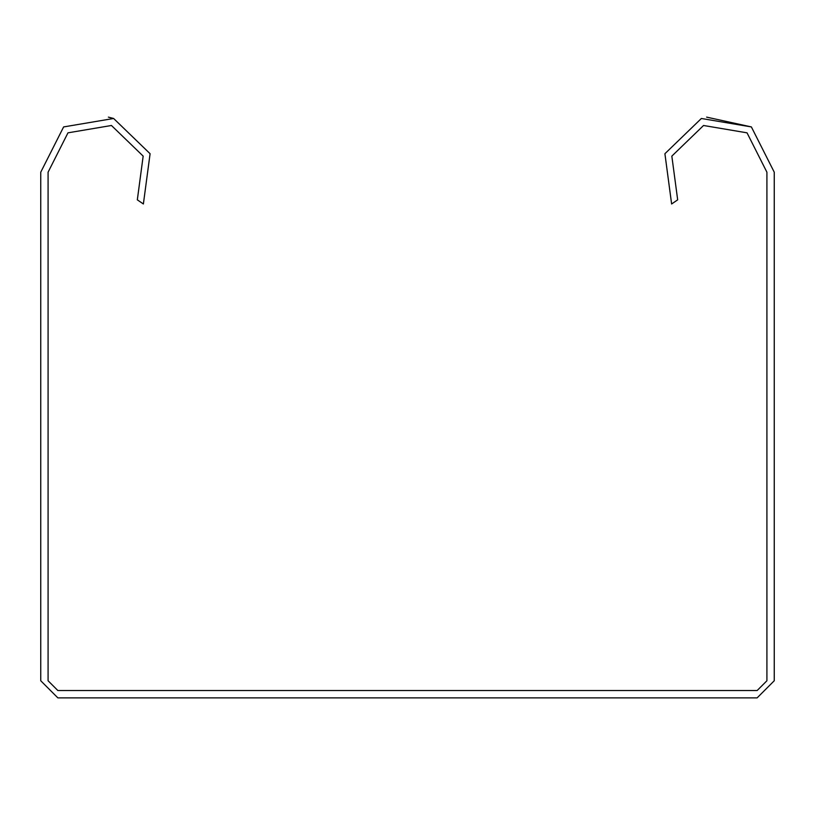<?xml version="1.0" encoding="UTF-8"?>
<svg xmlns="http://www.w3.org/2000/svg" width="815" height="815" viewBox="0 0 815 815"><rect width="100%" height="100%" fill="white"/><g stroke="black" fill="none" stroke-linecap="round" stroke-linejoin="round"><path stroke-width="1.22" d="M706.615 117.126L751.379 126.926L774.25 172.199L751.379 126.926L701.379 118.481L664.908 153.719L671.621 203.984L677.673 199.838L671.835 156.123L703.549 125.49L747.029 132.835L766.915 172.199L766.915 680.759L757.135 690.539L57.865 690.539L48.085 680.759L48.085 172.199L67.971 132.835L111.451 125.49L143.165 156.123L137.328 199.838L143.379 203.984L150.092 153.719L113.621 118.481L63.621 126.926L40.75 172.199L63.621 126.926M671.621 203.984L664.908 153.719L701.379 118.481M108.385 117.126L113.621 118.481L150.092 153.719L143.379 203.984M677.673 199.838L671.835 156.123L703.549 125.49L747.029 132.835L766.915 172.199M48.085 172.199L67.971 132.835L111.451 125.49L143.165 156.123L137.328 199.838M774.25 172.199L774.25 680.759L757.135 697.874L57.865 697.874L40.75 680.759L40.75 172.199"/></g></svg>
